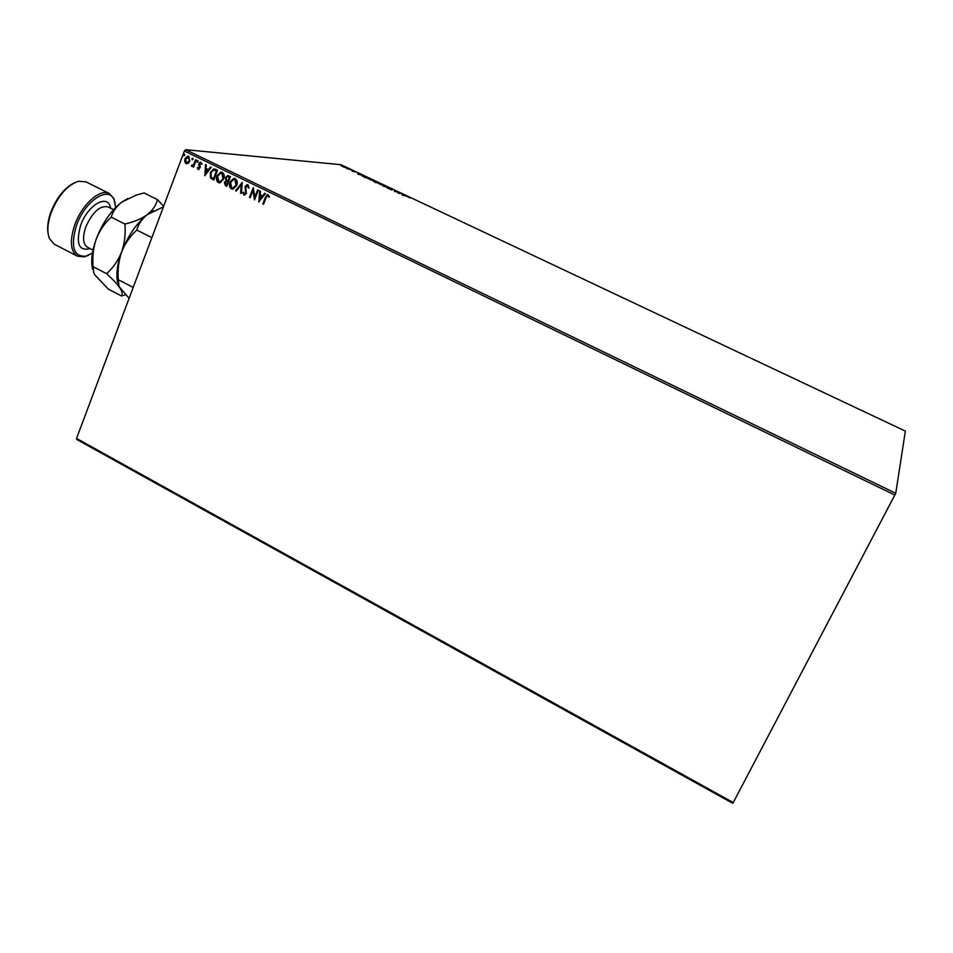 <?xml version="1.0" encoding="UTF-8"?>
<svg xmlns="http://www.w3.org/2000/svg" width="953" height="953" viewBox="0 0 953 953"><rect width="100%" height="100%" fill="white"/><g stroke="black" fill="none" stroke-linecap="round" stroke-linejoin="round"><path stroke-width="1.43" d="M732.75 803.319L76.836 439.5L76.538 438.44L733.238 802.569L732.75 803.319M344.093 167.228L341.162 165.679L344.593 166.715L345.689 167.537L344.093 167.228M350.716 169.622L346.594 168.526L350.716 169.622M352.205 171.206L355.445 171.957L352.205 171.206M366.428 177.044L368.084 177.818L365.082 177.58L361.842 175.65L366.381 177.139M378.686 182.821L375.732 182.619L373.647 181.415L378.686 182.821M388.324 187.372L387.728 188.277L387.573 187.312L383.011 186.061L388.324 187.372M400.856 193.292L398.568 193.399L397.079 191.815L394.387 191.434L397.258 191.589L398.735 193.173L400.76 193.519M407.789 196.961L410.6 197.998L407.789 196.961M895.749 493.285L905.35 431.101L341.019 164.714L185.609 149.681L895.749 493.285L733.238 802.569M402.095 195.067L402.523 194.078L407.241 196.306L402.095 195.067M392.946 189.528L391.123 189.028L391.838 189.981L388.979 188.694L392.898 189.635M383.845 185.847L377.972 183.262L382.606 184.644L383.845 185.847M373.183 180.82L367.322 178.235L371.98 179.629L373.183 180.82M357.661 174.077L358.34 173.22L362.974 175.412L357.661 174.077M352.217 170.42L351.252 169.991L352.217 170.42M348.048 168.443L347.083 168.026L348.048 168.443M341.269 165.238L340.304 164.821L341.269 165.238M188.253 163.285L186.038 163.594L184.691 161.557L184.989 158.734L187.705 156.066L188.789 156.268L189.85 161.093L188.253 163.285M196.258 160.033L193.578 167.12L193.316 165.751L191.72 166.358L191.91 165.274L193.673 164.476L195.591 159.711L196.258 160.033M198.129 169.479L197.235 167.847L197.855 167.43L198.712 168.633L199.427 167.954L198.855 163.571L200.38 162.093L202.036 163.821L201.405 164.297L200.392 163.046L199.534 163.856L200.297 167.037L198.748 169.586L197.235 167.847M215.461 169.348L217.487 170.325L213.782 180.046L210.53 178.044L210.327 172.469L213.579 168.943L215.461 169.348M230.471 176.627L226.731 186.359L225.492 185.752L224.408 182.368L226.028 180.701L225.599 177.544L227.576 175.59L230.471 176.627M242.288 182.357L241.323 193.471L240.585 193.114L241.312 184.679L236.32 191.029L235.594 190.671L242.288 182.357M257.667 189.814L258.346 190.135L254.534 199.904L252.95 190.481L250.127 197.747L249.448 197.426L253.248 187.67L254.832 197.08L257.667 189.814M266.042 197.771L263.493 204.264L262.814 203.93L265.399 197.342L267.412 194.579L269.604 196.64L268.96 197.223L267.483 195.663L266.042 197.771M894.915 495.072L184.382 151.003L76.538 438.44M258.835 202L259.704 190.803L260.443 191.16L260.133 194.734L262.623 195.949L264.755 193.256L265.506 193.614L258.728 201.941M247.959 184.811L249.114 187.908L248.376 188.134L247.625 185.835L245.755 186.895L246.398 193.53L243.944 195.031L242.884 192.566L243.646 192.22L244.337 194.043L245.695 193.245L245.076 186.55L246.982 184.679L247.959 184.811M236.701 185.382L233.068 189.111L231.376 188.92C229.304 187.193 228.827 184.93 229.947 182.154L233.628 178.425L235.272 178.652C237.321 180.379 237.797 182.619 236.701 185.382M223.693 179.057L220.024 182.797L218.404 182.595C216.343 180.867 215.854 178.628 216.974 175.84L220.691 172.112L222.263 172.35C224.3 174.065 224.777 176.305 223.693 179.057M204.776 175.662L205.574 164.547L206.301 164.905L206.003 168.443L208.445 169.634L210.518 166.954L211.244 167.299L204.776 175.662M198.105 161.736L197.247 162.284L196.997 161.2L197.855 160.664L198.105 161.736M193.018 159.27L192.161 159.806L191.91 158.734L192.768 158.198L193.018 159.27M184.739 155.256L183.881 155.792L183.631 154.72L184.489 154.183L184.739 155.256M184.382 151.003L185.609 149.681M263.528 204.168L262.814 203.93M263.064 203.942L265.649 197.354L267.9 194.555M269.139 197.068L268.377 196.068M268.627 196.08L267.984 195.71M259.002 201.798L259.955 190.922M264.946 193.34L262.623 195.949M259.704 199.618L262.194 196.818L260.038 195.877L259.704 199.618L261.944 196.806L260.038 195.877M254.63 199.665L252.95 190.481M250.162 197.652L249.448 197.426M249.71 197.438L253.415 187.896M257.882 189.921L254.832 197.08M248.638 188.051L247.625 185.835M244.587 195.162L243.944 195.031M244.206 195.043L242.884 192.566M244.778 194.114L245.695 193.245M245.957 193.256L245.779 191.779M246.041 191.791L245.326 190.409M245.588 190.421L245.076 186.55M245.338 186.562L247.518 184.668M241.335 193.352L240.585 193.114M240.859 193.114L241.312 184.679M236.392 190.945L235.594 190.671M235.856 190.683L242.265 182.523M232.496 189.171L231.376 188.92M231.65 188.932C229.578 187.205 229.089 184.953 230.209 182.166L229.947 182.154M230.209 182.166L234.402 178.402M232.627 188.11L236.284 185.073L235.177 179.688L234.247 179.474M230.614 182.476L231.734 187.908L233.08 188.051L236.022 185.061L234.914 179.664L233.568 179.486L230.614 182.476M226.766 186.252L225.766 185.764L224.408 182.368M224.682 182.38L226.028 180.701M226.29 180.713L225.599 177.544M225.873 177.556L228.112 175.578M228.911 176.936L227.505 176.65L226.266 177.866L226.659 180.117L228.017 180.915L229.685 177.318L227.886 176.65M227.564 181.761L226.23 181.499L225.087 182.678L226.445 185.037L227.91 181.928L226.6 181.499M227.91 181.928L227.291 181.749M226.445 185.037L227.636 181.916M229.685 177.318L228.649 176.924M228.017 180.915L229.411 177.294M219.5 182.845L218.404 182.595M218.678 182.607C216.617 180.891 216.128 178.64 217.236 175.864L216.974 175.84M217.236 175.864L221.43 172.1M219.631 181.785L223.288 178.747L222.18 173.375L221.275 173.16M217.641 176.174L218.761 181.582L220.036 181.737L223.014 178.735L221.906 173.363L220.631 173.172L217.641 176.174M213.817 179.95L210.53 178.044M210.804 178.068L210.327 172.469M210.601 172.493L214.211 168.943M213.484 178.723L216.438 171.004L213.532 170.063L210.994 172.791L211.232 177.306L213.758 178.735L216.712 171.016L214.068 170.051M204.955 175.423L205.836 164.678M210.732 167.049L208.445 169.634M205.61 173.291L208.052 170.504L205.908 169.586L205.61 173.291L207.778 170.492L205.908 169.586M198.748 168.633L199.427 167.954M199.701 167.966L199.511 167.228M199.785 167.251L198.653 164.774M198.939 164.798L198.855 163.571M199.129 163.594L200.749 162.105M201.643 164.119L200.773 163.106M197.521 162.296L196.997 161.2M197.271 161.224L197.605 160.616M193.614 167.025L192.923 166.799M193.197 166.823L193.316 165.751M191.994 166.382L191.303 165.87M192.482 165.584L193.673 164.476M193.947 164.5L195.841 159.83M192.435 159.83L191.91 158.734M186.883 163.797L186.038 163.594M186.311 163.618L184.691 161.557M184.977 161.581L184.989 158.734M185.275 158.758L188.218 156.078M186.967 162.856L189.468 160.783L188.134 157.019M185.656 159.056L186.359 162.725L187.11 162.844L189.182 160.759L188.468 157.138L185.656 159.056M183.631 154.72L183.881 155.792M402.047 195.043L402.523 194.078M387.204 188.039L387.573 187.312M387.442 187.622L388.228 187.336M378.865 183.5L383.547 185.573L378.865 183.5M377.745 182.762L377.257 182.154M374.91 182.106L376.435 182.44L374.874 182.214M376.352 182.654L377.829 182.547M375.565 182.047L376.459 182.333M377.209 182.249L375.613 181.928M368.227 178.485L372.909 180.546L368.227 178.485M364.844 177.353L367.227 177.532L362.462 175.9L364.796 177.449M357.744 174.101L358.34 173.22M360.091 174.685L358.685 173.768M358.614 173.851L360.139 174.566M341.984 165.929L345.093 167.287L341.984 165.929M115.706 207.444L114.122 199.951C108.702 185.227 84.805 200.892 76.419 225.623C70.439 246.422 73.464 256.631 85.484 256.274L92.477 253.129M88.546 255.285L84.138 256.881L77.443 256.178C70.462 251.449 69.545 241.097 74.679 225.099C81.732 204.621 100.208 188.086 109.309 193.507L113.824 198.498L115.134 203.001M48.091 233.485C47.042 227.541 47.912 220.536 50.7 212.507C56.287 198.212 63.946 188.432 73.691 183.155M109.309 193.507L85.984 181.832L78.456 181.249C67.127 185.18 57.978 195.77 51.021 213.019C47.459 223.467 46.911 231.948 49.365 238.464L54.261 244.206L77.443 256.178M129.096 298.36L118.958 286.4L118.339 279.729C117.529 270.104 118.625 260.848 121.615 251.985C125.105 243.337 130.18 236.034 136.827 230.066C138.28 224.265 141.759 219.119 147.286 214.639L162.451 207.301M136.827 230.066L151.861 237.666M118.339 279.729L133.206 287.413M117.695 282.66C115.873 274.571 117.183 264.35 121.615 251.985C128.024 235.665 136.577 223.216 147.286 214.639L153.731 210.732M163.642 206.289L157.459 199.618C156.161 205.145 152.778 210.148 147.286 214.639C141.354 218.833 133.908 221.978 124.914 224.05C125.725 233.795 124.629 243.098 121.615 251.985C118.112 260.622 113.097 267.853 106.581 273.654C112.621 279.134 117.076 283.923 119.923 287.997C122.258 291.773 122.758 294.441 121.448 295.978L125.522 294.775M92.572 269.175C90.773 261.086 92 251.032 96.253 239.012C102.555 222.752 111.144 210.399 121.996 201.965L127.726 198.522M121.448 295.978L108.332 289.152L95.086 275.119L93.835 273.07L93.072 266.661C92.25 257.072 93.311 247.851 96.253 239.012C99.696 230.388 104.687 223.097 111.239 217.153C112.799 211.423 116.385 206.372 121.996 201.965L136.112 195.151L144.034 192.947L157.459 199.618M111.239 217.153L124.914 224.05M93.072 266.661L106.581 273.654M113.574 209.708L107.927 206.861C99.862 205.348 92.453 212.114 85.71 227.171C82.375 237.464 82.947 244.135 87.426 247.184L87.926 247.446M90.201 248.614C78.885 251.378 75.68 243.706 80.564 225.611C87.676 204.561 108.38 193.137 110.715 208.266M114.122 199.951L113.824 198.498M125.439 294.68L124.39 295.12M87.426 247.184L93.049 250.079M85.484 256.274L84.138 256.881"/></g></svg>
